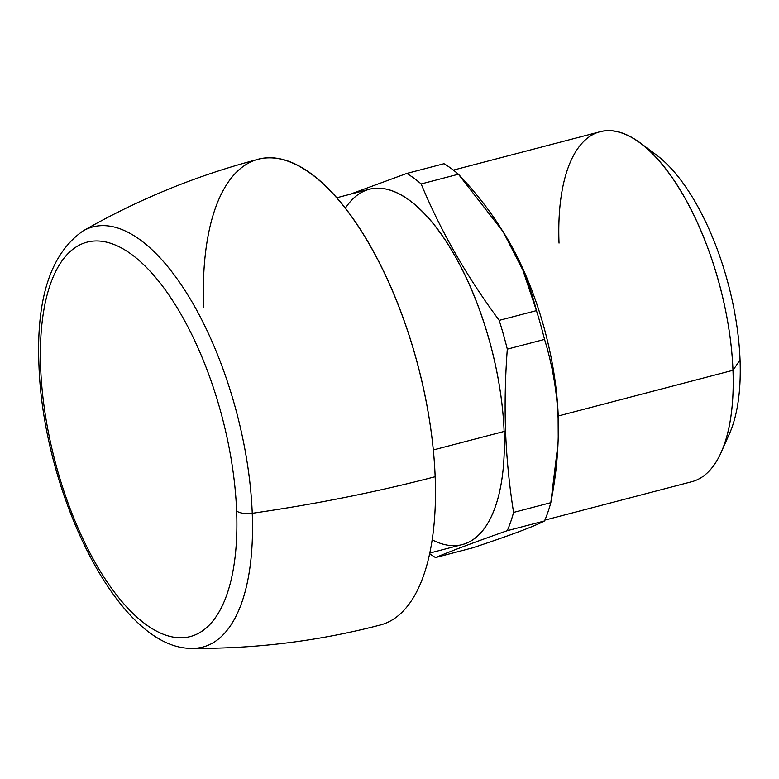 <?xml version="1.0" encoding="UTF-8"?>
<svg xmlns="http://www.w3.org/2000/svg" width="779" height="779" viewBox="0 0 779 779"><rect width="100%" height="100%" fill="white"/><g stroke="black" fill="none" stroke-linecap="round" stroke-linejoin="round"><path stroke-width="1.17" d="M725.083 442.082A163.006 69.146 -104.7 0 0 740.05 359.917A163.006 69.146 -104.7 0 0 648.703 149.958M721.208 452.239A180.884 76.731 -104.7 0 0 732.981 370.298L740.05 359.917A163.006 69.146 75.3 0 1 729.436 433.747L721.208 452.239M640.357 143.005L656.58 155.089A163.006 69.146 75.3 0 1 740.05 359.917L732.981 370.298A180.884 76.731 -104.7 0 0 640.357 143.005A180.884 76.731 -104.7 0 0 559.03 243.116M453.368 170.114L600.249 131.709A180.884 76.731 75.3 0 1 732.981 370.298L558.231 415.996A180.884 76.731 -104.7 0 0 503.935 233.057M558.154 440.895A180.884 76.731 -104.7 0 0 558.231 415.996L732.981 370.298A180.884 76.731 75.3 0 1 691.762 481.714L544.881 520.119M503.098 231.684L504.743 234.352A180.884 76.731 75.3 0 1 558.231 415.996L558.115 418.323L558.231 415.996A180.884 76.731 75.3 0 1 558.231 438.947L558.115 418.323C556.956 391.36 552.438 365.059 544.54 339.41A206.338 87.53 -104.7 0 0 536.439 310.626L522.884 270.167L503.098 231.684L458.403 174.223A206.338 87.53 -104.7 0 0 444.011 163.707L406.774 173.444L349.956 194.302L406.774 173.444L444.011 163.707A206.338 87.53 75.3 0 1 458.403 174.223L421.166 183.961A206.338 87.53 -104.7 0 0 406.774 173.444A206.338 87.53 75.3 0 1 421.166 183.961L458.403 174.223C498.248 216.075 524.257 261.549 536.439 310.626A206.338 87.53 75.3 0 1 544.54 339.41L507.304 349.148A206.338 87.53 -104.7 0 0 499.203 320.364L536.439 310.626L499.203 320.364C466.757 276.574 440.739 231.11 421.166 183.961C440.739 231.11 466.757 276.574 499.203 320.364A206.338 87.53 75.3 0 1 507.304 349.148L544.54 339.41C552.438 365.059 556.956 391.36 558.115 418.323C559.03 445.345 556.596 473.466 550.811 502.689L558.066 443.085M432.131 539.798A183.64 77.9 -104.7 0 0 504.12 431.449L505.6 432.053C506.652 458.665 509.31 485.463 513.575 512.426A206.338 87.53 75.3 0 1 507.285 530.684C476.933 541.327 453.008 550.286 435.519 557.56A206.338 87.53 75.3 0 1 429.599 553.703A206.338 87.53 -104.7 0 0 435.519 557.56L472.756 547.822L435.519 557.56C453.008 550.286 476.933 541.327 507.285 530.684L544.521 520.947L507.285 530.684A206.338 87.53 -104.7 0 0 513.575 512.426L550.811 502.689A206.338 87.53 75.3 0 1 544.521 520.947C534.433 526.292 510.508 535.251 472.756 547.822C510.508 535.251 534.433 526.292 544.521 520.947A206.338 87.53 -104.7 0 0 550.811 502.689L513.575 512.426C509.31 485.463 506.652 458.665 505.6 432.053C504.607 405.421 505.172 377.786 507.304 349.148C505.172 377.786 504.607 405.421 505.6 432.053L504.12 431.449A183.64 77.9 -104.7 0 0 441.089 233.856A183.64 77.9 -104.7 0 0 345.418 208.129M336.83 197.739L369.363 189.229A183.64 77.9 75.3 0 1 504.12 431.449L433.319 449.96L504.12 431.449A183.64 77.9 75.3 0 1 462.268 544.56L429.735 553.071M236.621 511.014A203.786 86.45 75.3 0 1 145.741 624.349A203.786 86.45 75.3 0 1 40.644 367.727A203.786 86.45 75.3 0 1 131.524 254.382A203.786 86.45 75.3 0 1 236.621 511.014A13.759 5.755 -2.2 0 0 252.24 513.303A217.156 92.117 75.3 0 1 192.199 648.342A217.156 92.117 -104.7 0 0 252.24 513.303A13.759 5.755 177.8 0 1 236.621 511.014A203.786 86.45 -104.7 0 0 131.524 254.382A203.786 86.45 -104.7 0 0 40.644 367.727A203.786 86.45 -104.7 0 0 145.741 624.349A203.786 86.45 -104.7 0 0 236.621 511.014M435.159 476.729A240.721 102.117 75.3 0 0 258.511 159.208C196.678 175.421 138.195 199.327 83.061 230.925C50.849 253.418 36.146 298.153 38.95 365.098A13.759 5.755 -2.2 0 0 40.644 367.727A13.759 5.755 177.8 0 1 38.95 365.098C43.069 493.263 118.642 649.949 192.199 648.342C255.736 648.897 318.445 641.117 380.298 625.001A240.721 102.117 75.3 0 0 435.159 476.729C377.114 491.89 316.147 504.081 252.24 513.303A217.156 92.117 -104.7 0 0 190.095 298.669A217.156 92.117 -104.7 0 0 83.061 230.925A217.156 92.117 75.3 0 1 190.095 298.669A217.156 92.117 75.3 0 1 252.24 513.303C316.147 504.081 377.114 491.89 435.159 476.729A240.721 102.117 -104.7 0 0 311.016 173.59A240.721 102.117 -104.7 0 0 203.66 307.471"/></g></svg>
